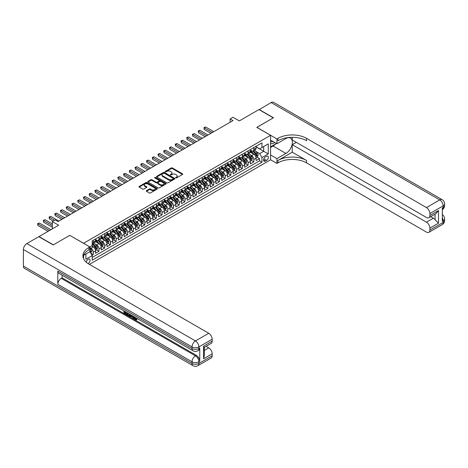 <?xml version="1.0" encoding="UTF-8"?>
<svg xmlns="http://www.w3.org/2000/svg" width="468" height="468" viewBox="0 0 468 468"><rect width="100%" height="100%" fill="white"/><g stroke="black" fill="none" stroke-linecap="round" stroke-linejoin="round"><path stroke-width="0.7" d="M175.722 177.916A0.556 0.322 0 0 0 176.506 177.916L182.491 174.465A0.796 0.462 0 0 0 182.725 174.137A0.796 0.462 0 0 0 182.491 173.815L172.359 167.959A0.796 0.462 0 0 0 171.229 167.959L165.251 171.417A0.556 0.322 0 0 0 166.035 171.873L166.813 171.423A2.551 1.468 0 0 1 170.416 171.423L171.259 171.908A2.551 1.468 0 0 1 172.002 172.949A2.551 1.468 0 0 1 171.259 173.991L170.487 174.435A0.556 0.322 0 0 0 171.27 174.892L172.048 174.447A2.551 1.468 0 0 1 175.652 174.447L176.494 174.933A2.551 1.468 0 0 1 177.237 175.974A2.551 1.468 0 0 1 176.494 177.015L175.722 177.46A0.556 0.322 0 0 0 175.722 177.916L175.722 177.46M88.031 263.548A2.597 1.498 120 0 0 88.183 263.472A2.597 1.498 120 0 0 89.879 261.185A2.597 1.498 120 0 0 89.482 259.102A2.597 1.498 120 0 0 88.183 259.231A2.597 1.498 120 0 0 86.346 262.291M146.513 190.651A0.796 0.462 0 0 0 146.285 190.973A0.796 0.462 0 0 0 146.513 191.301L149.356 192.939A0.796 0.462 0 0 0 150.485 192.939L157.125 189.107A0.796 0.462 0 0 0 157.359 188.779A0.796 0.462 0 0 0 157.125 188.458L146.993 182.602A0.796 0.462 0 0 0 145.87 182.602L139.224 186.439A0.796 0.462 0 0 0 138.99 186.767A0.796 0.462 0 0 0 139.224 187.089L142.658 189.072A0.796 0.462 0 0 0 143.787 189.072L146.63 187.428A0.796 0.462 0 0 0 146.864 187.106A0.796 0.462 0 0 0 146.63 186.779L144.928 185.796A2.129 1.228 0 0 1 144.302 184.93A2.129 1.228 0 0 1 145.618 183.789A2.129 1.228 0 0 1 147.935 184.059L154.61 187.908A2.129 1.228 0 0 1 155.23 188.779A2.129 1.228 0 0 1 153.919 189.914A2.129 1.228 0 0 1 151.597 189.651L150.485 189.008A0.796 0.462 0 0 0 149.356 189.008L146.513 190.651L146.513 191.301L149.356 189.669L149.356 189.008M69.826 235.392L83.591 243.272L270.568 135.322L256.803 127.378L273.294 117.854L258.956 109.576L239.312 120.919L233 117.275L230.133 118.93L233 120.586L58.073 221.58L55.201 219.925L52.334 221.58L52.334 228.87M69.826 235.322L53.34 244.846L39.002 236.568L58.646 225.225L52.334 221.58M166.865 182.83A0.796 0.462 0 0 0 167.994 182.83L174.634 178.998A0.796 0.462 0 0 0 174.868 178.671A0.796 0.462 0 0 0 174.634 178.349L164.502 172.499A0.796 0.462 0 0 0 163.379 172.499L156.733 176.331A0.796 0.462 0 0 0 156.499 176.658A0.796 0.462 0 0 0 156.733 176.98L166.865 182.83M155.013 178.039A0.556 0.322 0 0 1 155.581 178.115L155.581 177.454L165.883 183.403A0.796 0.462 0 0 1 166.117 183.725A0.796 0.462 0 0 1 165.883 184.053L159.237 187.884A0.796 0.462 0 0 1 158.114 187.884L147.982 182.034L147.982 181.385A0.796 0.462 0 0 0 147.748 181.713A0.796 0.462 0 0 0 147.982 182.034M147.982 181.385L150.825 179.741A0.796 0.462 0 0 1 151.948 179.741L156.06 182.116A0.796 0.462 0 0 0 157.184 182.116L159.067 181.028A0.796 0.462 0 0 0 159.301 180.701A0.796 0.462 0 0 0 159.067 180.379L154.791 177.91A0.556 0.322 0 0 1 155.581 177.454M92.038 255.317L93.231 254.627L90.85 253.258M89.844 247.607L90.932 248.239A3.247 1.872 60 0 1 93.231 252.211L95.525 250.889L95.525 253.305L98.964 251.316L96.355 249.813M95.232 244.097L96.671 244.928A3.247 1.872 60 0 1 98.964 248.9L101.258 247.578L101.258 249.994L104.697 248.005L102.088 246.501M100.965 240.786L102.404 241.617A3.247 1.872 60 0 1 104.697 245.589L106.996 244.267L106.996 246.683L110.436 244.694L107.827 243.19M106.698 237.475L108.143 238.306A3.247 1.872 60 0 1 110.436 242.278L112.729 240.956L112.729 243.372L116.169 241.383L113.56 239.879M112.437 234.164L113.876 234.994A3.247 1.872 60 0 1 116.169 238.967L118.462 237.645L118.462 240.061L121.908 238.072L119.293 236.568M118.17 230.853L119.609 231.683A3.247 1.872 60 0 1 121.908 235.656L124.201 234.333L124.201 236.749L127.641 234.76L125.032 233.257M123.909 227.542L125.348 228.372A3.247 1.872 60 0 1 127.641 232.344L129.934 231.022L129.934 233.438L133.374 231.449L130.765 229.946M129.642 224.231L131.081 225.061A3.247 1.872 60 0 1 133.374 229.033L135.673 227.711L135.673 230.127L139.113 228.138L136.504 226.635M135.375 220.919L136.82 221.75A3.247 1.872 60 0 1 139.113 225.722L141.406 224.4L141.406 226.816L144.846 224.827L142.237 223.324M141.114 217.608L142.553 218.439A3.247 1.872 60 0 1 144.846 222.411L147.139 221.083L147.139 223.505L150.585 221.516L147.976 220.013M146.847 214.291L148.286 215.128A3.247 1.872 60 0 1 150.585 219.1L152.878 217.772L152.878 220.194L156.318 218.205L153.709 216.696M152.586 210.98L154.025 211.817A3.247 1.872 60 0 1 156.318 215.789L158.611 214.461L158.611 216.883L162.051 214.894L159.442 213.385M158.319 207.669L159.758 208.506A3.247 1.872 60 0 1 162.051 212.478L164.35 211.15L164.35 213.572L167.79 211.583L165.181 210.073M164.057 204.358L165.496 205.189A3.247 1.872 60 0 1 167.79 209.167L170.083 207.839L170.083 210.261L173.523 208.272L170.914 206.762M169.79 201.047L171.229 201.878A3.247 1.872 60 0 1 173.523 205.856L175.816 204.528L175.816 206.95L179.262 204.961L176.652 203.451M175.523 197.736L176.968 198.567A3.247 1.872 60 0 1 179.262 202.545L181.555 201.217L181.555 203.633L184.995 201.649L182.385 200.14M181.262 194.425L182.701 195.255A3.247 1.872 60 0 1 184.995 199.233L187.288 197.905L187.288 200.322L190.733 198.338L188.118 196.829M186.995 191.114L188.434 191.944A3.247 1.872 60 0 1 190.733 195.922L193.027 194.594L193.027 197.01L196.466 195.027L193.857 193.518M192.734 187.803L194.173 188.633A3.247 1.872 60 0 1 196.466 192.611L198.76 191.283L198.76 193.699L202.199 191.716L199.59 190.207M198.467 184.491L199.906 185.322A3.247 1.872 60 0 1 202.199 189.3L204.498 187.972L204.498 190.388L207.938 188.405L205.329 186.896M204.2 181.18L205.645 182.011A3.247 1.872 60 0 1 207.938 185.983L210.231 184.661L210.231 187.077L213.671 185.094L211.062 183.585M209.939 177.869L211.378 178.7A3.247 1.872 60 0 1 213.671 182.672L215.964 181.35L215.964 183.766L219.41 181.783L216.795 180.274M215.672 174.558L217.111 175.389A3.247 1.872 60 0 1 219.41 179.361L221.703 178.039L221.703 180.455L225.143 178.472L222.534 176.962M221.411 171.247L222.85 172.078A3.247 1.872 60 0 1 225.143 176.05L227.436 174.728L227.436 177.144L230.876 175.161L228.267 173.651M227.144 167.936L228.583 168.767A3.247 1.872 60 0 1 230.876 172.739L233.175 171.417L233.175 173.833L236.615 171.85L234.006 170.34M232.877 164.625L234.322 165.456A3.247 1.872 60 0 1 236.615 169.428L238.908 168.106L238.908 170.522L242.348 168.533L239.739 167.029M238.616 161.314L240.055 162.144A3.247 1.872 60 0 1 242.348 166.117L244.641 164.794L244.641 167.211L248.087 165.222L245.478 163.718M244.349 158.003L245.788 158.833A3.247 1.872 60 0 1 248.087 162.805L250.38 161.483L250.38 163.899L253.82 161.91L253.82 159.494A3.247 1.872 -120 0 0 251.527 155.522L250.087 154.692M251.211 160.407L253.82 161.91M95.525 250.889A3.247 1.872 -120 0 0 93.231 246.917L91.506 245.922M101.258 247.578A3.247 1.872 -120 0 0 98.964 243.606L95.419 241.552M106.996 244.267A3.247 1.872 -120 0 0 104.697 240.289L101.152 238.241M112.729 240.956A3.247 1.872 -120 0 0 110.436 236.978L106.885 234.93M118.462 237.645A3.247 1.872 -120 0 0 116.169 233.667L112.624 231.619M124.201 234.333A3.247 1.872 -120 0 0 121.908 230.355L118.357 228.308M129.934 231.022A3.247 1.872 -120 0 0 127.641 227.044L124.096 224.997M135.673 227.711A3.247 1.872 -120 0 0 133.374 223.733L129.829 221.686M141.406 224.4A3.247 1.872 -120 0 0 139.113 220.422L135.562 218.375M147.139 221.083A3.247 1.872 -120 0 0 144.846 217.111L141.301 215.064M152.878 217.772A3.247 1.872 -120 0 0 150.585 213.8L147.034 211.752M158.611 214.461A3.247 1.872 -120 0 0 156.318 210.489L152.773 208.441M164.35 211.15A3.247 1.872 -120 0 0 162.051 207.178L158.506 205.13M170.083 207.839A3.247 1.872 -120 0 0 167.79 203.867L164.245 201.819M175.816 204.528A3.247 1.872 -120 0 0 173.523 200.556L169.978 198.508M181.555 201.217A3.247 1.872 -120 0 0 179.262 197.244L175.711 195.197M187.288 197.905A3.247 1.872 -120 0 0 184.995 193.933L181.449 191.886M193.027 194.594A3.247 1.872 -120 0 0 190.733 190.622L187.182 188.575M198.76 191.283A3.247 1.872 -120 0 0 196.466 187.311L192.921 185.264M204.498 187.972A3.247 1.872 -120 0 0 202.199 184L198.654 181.953M210.231 184.661A3.247 1.872 -120 0 0 207.938 180.689L204.387 178.641M215.964 181.35A3.247 1.872 -120 0 0 213.671 177.378L210.126 175.33M221.703 178.039A3.247 1.872 -120 0 0 219.41 174.067L215.859 172.019M227.436 174.728A3.247 1.872 -120 0 0 225.143 170.756L221.598 168.708M233.175 171.417A3.247 1.872 -120 0 0 230.876 167.445L227.331 165.397M238.908 168.106A3.247 1.872 -120 0 0 236.615 164.133L233.064 162.086M244.641 164.794A3.247 1.872 -120 0 0 242.348 160.822L238.803 158.775M250.38 161.483A3.247 1.872 -120 0 0 248.087 157.511L244.536 155.464M266.608 156.283L265.35 157.014A2.515 1.451 120 0 0 263.706 159.225A2.515 1.451 120 0 0 264.092 161.244A2.515 1.451 120 0 0 265.35 161.121L266.608 160.389A2.515 1.451 120 0 0 268.252 158.172A2.515 1.451 120 0 0 267.866 156.16A2.515 1.451 120 0 0 266.608 156.283M83.591 258.757L83.591 255.358M89.441 264.397L270.568 159.828L270.568 135.322M89.844 251.649L92.196 255.592L92.196 260.226L261.963 162.209L261.963 157.576L259.67 153.603L255.82 151.38M92.196 255.592L85.89 259.231L85.89 254.03M89.786 246.917L92.196 245.524L92.196 240.885L261.963 142.875L261.963 147.508L268.275 143.863L268.275 153.931L261.963 157.576M95.525 239.499L96.671 240.16A3.247 1.872 60 0 0 98.292 240.318L100.585 238.996A3.247 1.872 -120 0 0 101.258 237.51L101.258 235.656M101.258 236.188L102.404 236.849A3.247 1.872 60 0 0 104.025 237.007L106.324 235.685A3.247 1.872 -120 0 0 106.996 234.199L106.996 232.344M106.996 232.877L108.143 233.538A3.247 1.872 60 0 0 109.764 233.696L112.057 232.374A3.247 1.872 -120 0 0 112.729 230.888L112.729 229.033M112.729 229.566L113.876 230.227A3.247 1.872 60 0 0 115.497 230.385L117.79 229.063A3.247 1.872 -120 0 0 118.462 227.577L118.462 225.722M118.462 226.249L119.609 226.916A3.247 1.872 60 0 0 121.235 227.074L123.529 225.751A3.247 1.872 -120 0 0 124.201 224.266L124.201 222.411M124.201 222.938L125.348 223.605A3.247 1.872 60 0 0 126.968 223.762L129.262 222.44A3.247 1.872 -120 0 0 129.934 220.954L129.934 219.1M129.934 219.627L131.081 220.293A3.247 1.872 60 0 0 132.707 220.451L135 219.129A3.247 1.872 -120 0 0 135.673 217.643L135.673 215.789M135.673 216.315L136.82 216.982A3.247 1.872 60 0 0 138.44 217.14L140.733 215.818A3.247 1.872 -120 0 0 141.406 214.332L141.406 212.478M141.406 213.004L142.553 213.671A3.247 1.872 60 0 0 144.173 213.829L146.472 212.507A3.247 1.872 -120 0 0 147.139 211.021L147.139 209.167M147.139 209.693L148.286 210.36A3.247 1.872 60 0 0 149.912 210.518L152.205 209.196A3.247 1.872 -120 0 0 152.878 207.71L152.878 205.856M152.878 206.382L154.025 207.043A3.247 1.872 60 0 0 155.645 207.207L157.938 205.885A3.247 1.872 -120 0 0 158.611 204.399L158.611 202.545M158.611 203.071L159.758 203.732A3.247 1.872 60 0 0 161.384 203.896L163.677 202.568A3.247 1.872 -120 0 0 164.35 201.088L164.35 199.233M164.35 199.76L165.496 200.421A3.247 1.872 60 0 0 167.117 200.585L169.41 199.257A3.247 1.872 -120 0 0 170.083 197.777L170.083 195.922M170.083 196.449L171.229 197.11A3.247 1.872 60 0 0 172.85 197.274L175.149 195.946A3.247 1.872 -120 0 0 175.816 194.466L175.816 192.611M175.816 193.138L176.968 193.799A3.247 1.872 60 0 0 178.589 193.963L180.882 192.635A3.247 1.872 -120 0 0 181.555 191.149L181.555 189.294M181.555 189.827L182.701 190.488A3.247 1.872 60 0 0 184.322 190.651L186.615 189.324A3.247 1.872 -120 0 0 187.288 187.838L187.288 185.983M187.288 186.516L188.434 187.177A3.247 1.872 60 0 0 190.061 187.34L192.354 186.012A3.247 1.872 -120 0 0 193.027 184.527L193.027 182.672M193.027 183.204L194.173 183.865A3.247 1.872 60 0 0 195.794 184.029L198.087 182.701A3.247 1.872 -120 0 0 198.76 181.215L198.76 179.361M198.76 179.893L199.906 180.554A3.247 1.872 60 0 0 201.527 180.718L203.826 179.39A3.247 1.872 -120 0 0 204.498 177.904L204.498 176.05M204.498 176.582L205.645 177.243A3.247 1.872 60 0 0 207.266 177.407L209.559 176.079A3.247 1.872 -120 0 0 210.231 174.593L210.231 172.739M210.231 173.271L211.378 173.932A3.247 1.872 60 0 0 212.999 174.096L215.292 172.768A3.247 1.872 -120 0 0 215.964 171.282L215.964 169.428M215.964 169.96L217.111 170.621A3.247 1.872 60 0 0 218.737 170.785L221.031 169.457A3.247 1.872 -120 0 0 221.703 167.971L221.703 166.117M221.703 166.649L222.85 167.31A3.247 1.872 60 0 0 224.47 167.474L226.764 166.146A3.247 1.872 -120 0 0 227.436 164.66L227.436 162.805M227.436 163.338L228.583 163.999A3.247 1.872 60 0 0 230.209 164.157L232.502 162.835A3.247 1.872 -120 0 0 233.175 161.349L233.175 159.494M233.175 160.027L234.322 160.688A3.247 1.872 60 0 0 235.942 160.846L238.235 159.524A3.247 1.872 -120 0 0 238.908 158.038L238.908 156.183M238.908 156.716L240.055 157.377A3.247 1.872 60 0 0 241.675 157.535L243.974 156.213A3.247 1.872 -120 0 0 244.641 154.727L244.641 152.872M244.641 153.405L245.788 154.066A3.247 1.872 60 0 0 247.414 154.224L249.707 152.901A3.247 1.872 -120 0 0 250.38 151.416L250.38 149.561M92.196 257.447L259.553 160.822L259.553 158.599L256.113 160.588L256.113 158.172A3.247 1.872 -120 0 0 253.82 154.2L250.275 152.147M250.38 150.093L251.527 150.754A3.247 1.872 -120 0 0 253.147 150.912A3.247 1.872 -120 0 0 253.82 149.427L253.82 147.572M253.147 150.912L255.44 149.59A3.247 1.872 -120 0 0 256.113 148.104L256.113 146.25M93.231 240.289L93.231 242.143A3.247 1.872 60 0 1 92.559 243.629A3.247 1.872 60 0 1 92.196 243.764M92.559 243.629L94.852 242.307A3.247 1.872 -120 0 0 95.525 240.821L95.525 238.967M98.964 236.978L98.964 238.832A3.247 1.872 60 0 1 98.292 240.318M104.697 233.667L104.697 235.521A3.247 1.872 60 0 1 104.025 237.007M110.436 230.355L110.436 232.21A3.247 1.872 60 0 1 109.764 233.696M116.169 227.044L116.169 228.899A3.247 1.872 60 0 1 115.497 230.385M121.908 223.733L121.908 225.588A3.247 1.872 60 0 1 121.235 227.074M127.641 220.422L127.641 222.277A3.247 1.872 60 0 1 126.968 223.762M133.374 217.111L133.374 218.965A3.247 1.872 60 0 1 132.707 220.451M139.113 213.8L139.113 215.654A3.247 1.872 60 0 1 138.44 217.14M144.846 210.489L144.846 212.343A3.247 1.872 60 0 1 144.173 213.829M150.585 207.178L150.585 209.032A3.247 1.872 60 0 1 149.912 210.518M156.318 203.867L156.318 205.721A3.247 1.872 60 0 1 155.645 207.207M162.051 200.556L162.051 202.41A3.247 1.872 60 0 1 161.384 203.896M167.79 197.244L167.79 199.099A3.247 1.872 60 0 1 167.117 200.585M173.523 193.933L173.523 195.788A3.247 1.872 60 0 1 172.85 197.274M179.262 190.622L179.262 192.477A3.247 1.872 60 0 1 178.589 193.963M184.995 187.311L184.995 189.166A3.247 1.872 60 0 1 184.322 190.651M190.733 184L190.733 185.854A3.247 1.872 60 0 1 190.061 187.34M196.466 180.689L196.466 182.543A3.247 1.872 60 0 1 195.794 184.029M202.199 177.378L202.199 179.232A3.247 1.872 60 0 1 201.527 180.718M207.938 174.067L207.938 175.921A3.247 1.872 60 0 1 207.266 177.407M213.671 170.756L213.671 172.61A3.247 1.872 60 0 1 212.999 174.096M219.41 167.445L219.41 169.299A3.247 1.872 60 0 1 218.737 170.785M225.143 164.133L225.143 165.988A3.247 1.872 60 0 1 224.47 167.474M230.876 160.822L230.876 162.677A3.247 1.872 60 0 1 230.209 164.157M236.615 157.511L236.615 159.366A3.247 1.872 60 0 1 235.942 160.846M242.348 154.2L242.348 156.055A3.247 1.872 60 0 1 241.675 157.535M248.087 150.883L248.087 152.738A3.247 1.872 60 0 1 247.414 154.224M248.087 162.805L248.087 165.222M242.348 166.117L242.348 168.533M236.615 169.428L236.615 171.85M230.876 172.739L230.876 175.161M225.143 176.05L225.143 178.472M219.41 179.361L219.41 181.783M213.671 182.672L213.671 185.094M207.938 185.983L207.938 188.405M202.199 189.3L202.199 191.716M196.466 192.611L196.466 195.027M190.733 195.922L190.733 198.338M184.995 199.233L184.995 201.649M179.262 202.545L179.262 204.961M173.523 205.856L173.523 208.272M167.79 209.167L167.79 211.583M162.051 212.478L162.051 214.894M156.318 215.789L156.318 218.205M150.585 219.1L150.585 221.516M144.846 222.411L144.846 224.827M139.113 225.722L139.113 228.138M133.374 229.033L133.374 231.449M127.641 232.344L127.641 234.76M121.908 235.656L121.908 238.072M116.169 238.967L116.169 241.383M110.436 242.278L110.436 244.694M104.697 245.589L104.697 248.005M98.964 248.9L98.964 251.316M93.231 252.211L93.231 254.627M259.67 153.603L263.683 151.281L263.683 146.513L268.275 143.863M256.113 146.911L268.275 153.931M256.113 146.782L259.67 148.836L261.963 147.508M230.133 118.93L230.133 122.242M256.944 157.096L259.553 158.599M259.553 160.822L261.963 162.209M175.945 177.992L176.494 177.676A2.551 1.468 0 0 0 177.237 176.635L177.237 175.974M172.002 172.949L172.002 173.61A2.551 1.468 0 0 1 171.259 174.652L170.709 174.974M182.491 173.815L182.491 174.465L172.359 168.626A0.796 0.462 0 0 0 171.229 168.626L165.473 171.949M174.634 178.349L174.634 178.998L164.502 173.16A0.796 0.462 0 0 0 163.379 173.16L156.745 176.986M173.23 178.899A0.556 0.322 0 0 0 173.23 178.443L164.332 173.306A0.556 0.322 0 0 0 163.548 173.306L162.729 173.78A2.551 1.468 0 0 0 161.981 174.821A2.551 1.468 0 0 0 162.729 175.863L168.808 179.373A2.551 1.468 0 0 0 172.411 179.373L173.23 178.899L173.23 179.56A0.556 0.322 0 0 0 173.394 179.332L173.394 178.671M161.981 174.821L161.981 175.482A2.551 1.468 0 0 0 162.729 176.524L162.729 175.863M173.23 179.56L172.411 180.034A2.551 1.468 0 0 1 168.808 180.034L162.729 176.524M147.987 182.04L150.825 180.408L150.825 179.741M159.301 180.701L159.301 181.368A0.796 0.462 0 0 1 159.067 181.689L157.184 182.777A0.796 0.462 0 0 1 156.06 182.777L151.948 180.408A0.796 0.462 0 0 0 150.825 180.408M155.581 178.115L165.871 184.059M160.325 184.579A2.129 1.228 0 0 0 162.642 184.848A2.129 1.228 0 0 0 163.958 183.708A2.129 1.228 0 0 0 163.332 182.842L160.986 181.485A0.796 0.462 0 0 0 159.857 181.485L157.973 182.573A0.796 0.462 0 0 0 157.739 182.894A0.796 0.462 0 0 0 157.973 183.222L160.325 184.579L160.325 185.24A2.129 1.228 0 0 0 162.642 185.509A2.129 1.228 0 0 0 163.958 184.374L163.958 183.708M157.739 182.894L157.739 183.561A0.796 0.462 0 0 0 157.973 183.883L157.973 183.222M160.325 185.24L157.973 183.883M155.23 188.779L155.23 189.441A2.129 1.228 0 0 1 153.919 190.575A2.129 1.228 0 0 1 151.597 190.312L150.485 189.669A0.796 0.462 0 0 0 149.356 189.669M144.302 184.93L144.302 185.591A2.129 1.228 0 0 0 144.928 186.463L144.928 185.796M146.63 186.779L146.63 187.428L144.928 186.463M157.125 188.458L157.125 189.107L146.993 183.269A0.796 0.462 0 0 0 145.87 183.269L139.236 187.095L139.224 186.439M256.066 157.605L257.546 156.745L258.12 155.089A2.147 1.24 -120 0 0 257.283 153.071L254.662 150.041M254.142 154.405L251.029 150.807A6.207 3.58 -120 0 0 250.38 150.129M252.433 153.399L250.696 151.386A5.148 2.972 -120 0 0 250.38 151.041M213.788 131.678L205.668 126.998L204.235 127.822L204.235 129.478L210.922 133.339M252.855 151.029L255.505 154.101A2.147 1.24 60 0 1 256.271 155.581L256.961 155.183A2.147 1.24 -120 0 0 256.195 153.703L253.574 150.667M253.012 150.983L255.861 154.276A1.094 0.632 60 0 1 256.136 154.709L256.961 155.183M204.235 129.478L203.919 127.641L212.355 132.508M203.919 127.641L205.668 126.998M270.568 143.132A5.271 3.042 120 0 0 271.773 143.723A5.271 3.042 120 0 0 274.687 142.436M270.568 140.938A3.609 2.083 120 0 0 271.153 141.652A3.609 2.083 120 0 0 271.68 141.816A3.609 2.083 120 0 0 272.984 141.453M276.477 143.471L270.568 146.882M259.126 109.676L271.112 102.556L439.733 199.912A4.867 2.808 120 0 1 442.166 199.666A4.867 4.867 0 0 1 444.6 203.884A4.867 2.808 180 0 1 443.173 205.873L429.899 213.537A4.867 2.808 -120 0 0 426.453 207.576L439.733 199.912A4.867 2.808 60 0 1 443.173 205.873L443.173 207.529L442.313 208.02L442.313 221.27L443.173 220.773L443.173 222.429A4.867 2.808 60 0 1 442.166 224.658L428.887 232.321A4.867 2.808 -120 0 0 429.899 230.092L443.173 222.429A4.867 2.808 0 0 0 444.6 220.44A4.867 4.867 0 0 1 442.166 224.658M259.126 109.477L273.464 117.755L256.862 127.407M270.568 154.961L276.933 158.634L285.907 153.451A9.126 5.271 120 0 0 291.868 145.413A9.126 5.271 120 0 0 290.47 138.101A9.126 5.271 120 0 0 285.907 138.551L276.933 143.734L276.933 138.932L277.91 138.37A20.276 11.706 180 0 1 306.587 138.37L426.453 207.576M276.933 158.634L276.933 163.437L277.91 162.876A20.276 11.706 180 0 1 306.587 162.876L426.453 232.081A4.867 2.808 -120 0 0 428.887 232.321M292.248 152.211L277.91 160.489A20.276 11.706 180 0 1 306.587 160.489L292.248 152.211L292.248 144.694L296.32 142.342M292.248 137.323L292.248 139.99L426.453 217.474A4.867 2.808 -120 0 0 428.887 217.719A4.867 2.808 -120 0 0 429.899 215.491L438.498 210.524L438.498 223.172L435.059 219.732L435.059 214.157M438.498 223.172L429.899 228.138L429.899 230.092M429.899 228.138A4.867 2.808 -120 0 0 426.453 222.177L433.339 218.205A4.867 2.808 60 0 1 435.059 219.732M292.248 144.694L426.453 222.177M271.112 102.556A4.867 2.808 -60 0 1 273.546 102.316L442.166 199.666M270.568 140.061L276.933 143.734M256.862 127.343L276.933 138.932M270.568 159.763L276.933 163.437M429.899 213.537L429.899 215.491M430.689 216.678L433.339 218.205M277.91 138.37L277.91 140.751A20.276 11.706 180 0 1 306.587 140.751L306.587 138.37M428.887 217.719L435.924 213.654L438.498 210.524M275.594 143.98A9.126 5.271 -60 0 1 273.06 146.034L270.568 147.478M134.532 316.988L136.001 319.357M134.123 316.772L135.141 319.48L135.808 319.562L136.562 318.778L137.048 319.188L136.188 320.094L135.188 319.966L133.632 316.491M131.315 316.456L130.636 317.286L130.122 316.988L130.987 314.964M133.169 316.222L133.86 318.614L133.398 318.883L132.883 318.585L132.491 317.134L131.028 316.292L130.636 317.286M124.915 312.15L124.915 312.998L126.945 314.168L126.945 314.625L126.489 314.894L123.973 313.437L123.973 310.916M126.723 312.501L126.266 312.928L124.459 311.887L124.459 313.262L124.915 312.998M57.81 271.071L192.02 348.555A4.867 2.808 120 0 0 193.027 350.784L58.822 273.3A4.867 2.808 -60 0 1 57.81 271.071L57.81 284.316A4.867 2.808 -60 0 1 61.255 278.355L62.115 277.857L196.32 355.341A4.867 2.808 60 0 1 199.766 361.302L199.766 348.057A4.867 2.808 60 0 1 198.754 350.286L197.894 350.784A4.867 2.808 -120 0 0 198.906 348.555L199.766 348.057M62.115 277.857L62.115 275.202M129.934 314.356L129.975 314.894L130.42 314.636L129.958 315.947L128.384 315.988L127.15 315.274L127.15 312.747M53.165 244.945L69.773 235.357L89.844 246.946L88.867 247.508A20.276 11.706 -0 0 0 82.93 255.785A20.276 11.706 -0 0 0 88.867 264.069L208.74 333.274A4.867 2.808 60 0 1 212.179 339.236L198.906 346.899L198.906 348.555A4.867 2.808 -0 0 1 192.02 348.555L192.02 346.899L23.4 249.549A4.867 2.808 -60 0 1 26.84 243.588L38.826 236.668L53.165 244.945M89.844 246.946L89.844 251.749L83.503 255.411M203.58 346.156L204.288 347.233L204.288 355.738L203.58 358.804L203.58 346.156L212.179 341.19L212.179 339.236M212.179 341.19A4.867 2.808 60 0 1 211.173 343.413L204.288 347.391M23.4 266.105L192.02 363.455A4.867 2.808 120 0 0 193.027 365.683L24.406 268.334A4.867 2.808 -60 0 1 23.4 266.105L23.4 249.549M206.095 346.349L208.74 347.876A4.867 2.808 60 0 1 212.179 353.837L203.58 358.804M199.766 361.302L198.906 361.799L198.906 363.455L212.179 355.791L212.179 353.837M212.179 355.791A4.867 2.808 60 0 1 211.173 358.02L197.894 365.683A4.867 2.808 -120 0 0 198.906 363.455A4.867 2.808 -0 0 1 192.02 363.455L192.02 361.799L57.81 284.316M88.867 247.508L88.867 249.894A20.276 11.706 -0 0 0 83.035 256.979M124.459 313.262L126.489 314.432L126.945 314.168M126.489 314.432L126.489 314.894M124.459 311.191L126.471 312.355M126.266 312.472L126.266 312.928M129.975 314.894L129.496 316.21M127.635 313.028L127.635 315.093L128.343 315.502L129.156 315.695L129.455 314.075M128.092 313.291L128.092 314.829L129.613 315.426M127.635 315.093L128.092 314.829M128.343 315.502L128.805 315.239M132.532 315.853L133.398 318.883M131.444 315.227L131.175 315.918L132.345 316.596L132.075 315.59M131.73 315.391L132.175 315.964M131.175 315.918L131.631 315.648M135.141 319.48L135.597 319.217M134.076 317.251L134.515 317M136.106 319.041L136.592 319.451L137.048 319.188M136.592 319.451L136.188 320.094M250.333 160.916L251.813 160.056L252.387 158.4A2.147 1.24 -120 0 0 251.55 156.382L248.929 153.352M248.403 157.716L245.296 154.118A6.207 3.58 -120 0 0 244.641 153.44M246.7 156.71L244.963 154.697A5.148 2.972 -120 0 0 244.641 154.352M208.049 134.995L199.935 130.309L198.502 131.134L198.502 132.789L205.183 136.65M247.122 154.341L249.772 157.412A2.147 1.24 60 0 1 250.538 158.892L251.228 158.494A2.147 1.24 -120 0 0 250.462 157.014L247.841 153.978M247.274 154.294L250.123 157.587A1.094 0.632 60 0 1 250.398 158.02L251.228 158.494M198.502 132.789L198.186 130.952L206.616 135.819M198.186 130.952L199.935 130.309M244.594 164.227L246.074 163.367L246.648 161.712A2.147 1.24 -120 0 0 245.811 159.693L243.19 156.663M242.67 161.027L239.557 157.429A6.207 3.58 -120 0 0 238.908 156.751M240.961 160.021L239.224 158.008A5.148 2.972 -120 0 0 238.908 157.663M202.316 138.306L194.202 133.62L192.769 134.445L192.769 136.1L199.45 139.961M241.383 157.652L244.033 160.723A2.147 1.24 60 0 1 244.799 162.203L245.489 161.805A2.147 1.24 -120 0 0 244.723 160.325L242.102 157.289M241.541 157.605L244.39 160.898A1.094 0.632 60 0 1 244.665 161.331L245.489 161.805M192.769 136.1L192.453 134.263L200.883 139.131M192.453 134.263L194.202 133.62M238.861 167.538L240.341 166.684L240.915 165.023A2.147 1.24 -120 0 0 240.078 163.004L237.457 159.974M236.931 164.344L233.824 160.74A6.207 3.58 -120 0 0 233.175 160.062M235.228 163.332L233.491 161.32A5.148 2.972 -120 0 0 233.175 160.974M196.578 141.617L188.464 136.931L187.03 137.756L187.03 139.411L193.711 143.272M235.65 160.963L238.3 164.034A2.147 1.24 60 0 1 239.066 165.514L239.756 165.116A2.147 1.24 -120 0 0 238.99 163.636L236.369 160.6M235.808 160.916L238.651 164.209A1.094 0.632 60 0 1 238.932 164.642L239.756 165.116M187.03 139.411L186.714 137.574L195.144 142.442M186.714 137.574L188.464 136.931M233.122 170.849L234.608 169.995L235.182 168.334A2.147 1.24 -120 0 0 234.345 166.321L231.724 163.285M231.198 167.655L228.091 164.052A6.207 3.58 -120 0 0 227.436 163.373M229.495 166.643L227.752 164.631A5.148 2.972 -120 0 0 227.436 164.286M190.845 144.928L182.731 140.242L181.297 141.067L181.297 142.722L187.978 146.583M229.917 164.274L232.567 167.345A2.147 1.24 60 0 1 233.333 168.825L234.018 168.427A2.147 1.24 -120 0 0 233.251 166.947L230.63 163.911M230.069 164.227L232.918 167.526A1.094 0.632 60 0 1 233.193 167.953L234.018 168.427M181.297 142.722L180.981 140.886L189.411 145.753M180.981 140.886L182.731 140.242M227.389 174.16L228.87 173.306L229.443 171.651A2.147 1.24 -120 0 0 228.606 169.632L225.986 166.596M225.459 170.966L222.353 167.369A6.207 3.58 -120 0 0 221.703 166.684M223.757 169.954L222.019 167.942A5.148 2.972 -120 0 0 221.703 167.597M185.112 148.239L176.992 143.553L175.559 144.378L175.559 146.034L182.239 149.895M224.178 167.585L226.828 170.656A2.147 1.24 60 0 1 227.594 172.136L228.285 171.738A2.147 1.24 -120 0 0 227.518 170.258L224.897 167.222M224.336 167.538L227.185 170.838A1.094 0.632 60 0 1 227.46 171.265L228.285 171.738M175.559 146.034L175.243 144.197L183.678 149.064M175.243 144.197L176.992 143.553M221.651 177.471L223.137 176.617L223.71 174.962A2.147 1.24 -120 0 0 222.873 172.944L220.252 169.907M219.726 174.277L216.62 170.68A6.207 3.58 -120 0 0 215.964 169.995M218.024 173.265L216.286 171.253A5.148 2.972 -120 0 0 215.964 170.908M179.373 151.55L171.259 146.864L169.826 147.689L169.826 149.345L176.506 153.206M218.445 170.896L221.095 173.967A2.147 1.24 60 0 1 221.861 175.447L222.546 175.05A2.147 1.24 -120 0 0 221.779 173.569L219.164 170.533M218.597 170.849L221.446 174.149A1.094 0.632 60 0 1 221.721 174.576L222.546 175.05M169.826 149.345L169.51 147.508L177.939 152.375M169.51 147.508L171.259 146.864M215.918 180.783L217.398 179.928L217.971 178.273A2.147 1.24 -120 0 0 217.134 176.255L214.514 173.219M213.993 177.588L210.881 173.991A6.207 3.58 -120 0 0 210.231 173.306M212.285 176.576L210.547 174.564A5.148 2.972 -120 0 0 210.231 174.219M173.64 154.861L165.526 150.175L164.093 151L164.093 152.656L170.773 156.517M212.706 174.213L215.356 177.278A2.147 1.24 60 0 1 216.122 178.758L216.813 178.361A2.147 1.24 -120 0 0 216.046 176.881L213.426 173.85M212.864 174.16L215.713 177.46A1.094 0.632 60 0 1 215.988 177.887L216.813 178.361M164.093 152.656L163.777 150.819L172.206 155.686M163.777 150.819L165.526 150.175M210.185 184.094L211.665 183.24L212.238 181.584A2.147 1.24 -120 0 0 211.401 179.566L208.781 176.53M208.254 180.9L205.148 177.302A6.207 3.58 -120 0 0 204.498 176.617M206.552 179.887L204.814 177.875A5.148 2.972 -120 0 0 204.498 177.53M167.901 158.172L159.787 153.486L158.354 154.311L158.354 155.967L165.034 159.828M206.973 177.524L209.623 180.589A2.147 1.24 60 0 1 210.389 182.07L211.08 181.672A2.147 1.24 -120 0 0 210.313 180.192L207.693 177.161M207.131 177.471L209.974 180.771A1.094 0.632 60 0 1 210.255 181.198L211.08 181.672M158.354 155.967L158.038 154.13L166.468 158.997M158.038 154.13L159.787 153.486M204.446 187.405L205.932 186.551L206.505 184.895A2.147 1.24 -120 0 0 205.668 182.877L203.048 179.841M202.521 184.211L199.415 180.613A6.207 3.58 -120 0 0 198.76 179.928M200.813 183.199L199.076 181.186A5.148 2.972 -120 0 0 198.76 180.841M162.168 161.483L154.054 156.798L152.621 157.622L152.621 159.278L159.301 163.139M201.24 180.835L203.89 183.901A2.147 1.24 60 0 1 204.656 185.381L205.341 184.983A2.147 1.24 -120 0 0 204.574 183.503L201.954 180.472M201.392 180.783L204.241 184.082A1.094 0.632 60 0 1 204.516 184.509L205.341 184.983M152.621 159.278L152.305 157.441L160.735 162.308M152.305 157.441L154.054 156.798M198.713 190.716L200.193 189.862L200.766 188.206A2.147 1.24 -120 0 0 199.93 186.188L197.309 183.152M196.782 187.522L193.676 183.924A6.207 3.58 -120 0 0 193.027 183.24M195.08 186.51L193.343 184.497A5.148 2.972 -120 0 0 193.027 184.152M156.435 164.794L148.315 160.109L146.882 160.934L146.882 162.589L153.562 166.45M195.501 184.146L198.151 187.212A2.147 1.24 60 0 1 198.918 188.692L199.608 188.294A2.147 1.24 -120 0 0 198.841 186.814L196.221 183.784M195.659 184.094L198.508 187.393A1.094 0.632 60 0 1 198.783 187.82L199.608 188.294M146.882 162.589L146.566 160.752L155.002 165.619M146.566 160.752L148.315 160.109M192.974 194.027L194.46 193.173L195.033 191.517A2.147 1.24 -120 0 0 194.197 189.499L191.576 186.463M191.049 190.833L187.943 187.235A6.207 3.58 -120 0 0 187.288 186.551M189.347 189.821L187.609 187.808A5.148 2.972 -120 0 0 187.288 187.463M150.696 168.106L142.582 163.42L141.149 164.245L141.149 165.9L147.829 169.761M189.768 187.457L192.418 190.523A2.147 1.24 60 0 1 193.185 192.003L193.869 191.605A2.147 1.24 -120 0 0 193.103 190.125L190.482 187.095M189.92 187.405L192.769 190.704A1.094 0.632 60 0 1 193.044 191.131L193.869 191.605M141.149 165.9L140.833 164.063L149.263 168.93M140.833 164.063L142.582 163.42M187.241 197.338L188.721 196.484L189.294 194.828A2.147 1.24 -120 0 0 188.458 192.81L185.837 189.774M185.316 194.144L182.204 190.546A6.207 3.58 -120 0 0 181.555 189.862M183.608 193.132L181.871 191.119A5.148 2.972 -120 0 0 181.555 190.774M144.963 171.417L136.849 166.731L135.41 167.562L135.41 169.217L142.096 173.072M184.029 190.768L186.679 193.834A2.147 1.24 60 0 1 187.446 195.314L188.136 194.916A2.147 1.24 -120 0 0 187.37 193.436L184.749 190.406M184.187 190.716L187.036 194.015A1.094 0.632 60 0 1 187.311 194.442L188.136 194.916M135.41 169.217L135.1 167.374L143.53 172.242M135.1 167.374L136.849 166.731M181.508 200.649L182.988 199.795L183.561 198.139A2.147 1.24 -120 0 0 182.725 196.121L180.104 193.085M179.577 197.455L176.471 193.857A6.207 3.58 -120 0 0 175.816 193.173M177.875 196.443L176.138 194.431A5.148 2.972 -120 0 0 175.816 194.085M139.224 174.728L131.11 170.042L129.677 170.873L129.677 172.528L136.358 176.383M178.296 194.08L180.946 197.145A2.147 1.24 60 0 1 181.713 198.625L182.403 198.227A2.147 1.24 -120 0 0 181.637 196.747L179.016 193.717M178.454 194.027L181.297 197.326A1.094 0.632 60 0 1 181.578 197.753L182.403 198.227M129.677 172.528L129.361 170.685L137.791 175.553M129.361 170.685L131.11 170.042M175.769 203.96L177.255 203.106L177.828 201.451A2.147 1.24 -120 0 0 176.986 199.432L174.371 196.396M173.844 200.766L170.738 197.168A6.207 3.58 -120 0 0 170.083 196.484M172.136 199.754L170.399 197.742A5.148 2.972 -120 0 0 170.083 197.397M133.491 178.039L125.377 173.353L123.944 174.184L123.944 175.839L130.625 179.694M172.557 197.391L175.213 200.456A2.147 1.24 60 0 1 175.98 201.936L176.664 201.544A2.147 1.24 -120 0 0 175.898 200.058L173.277 197.028M172.715 197.338L175.564 200.637A1.094 0.632 60 0 1 175.839 201.064L176.664 201.544M123.944 175.839L123.628 173.997L132.058 178.864M123.628 173.997L125.377 173.353M170.036 207.271L171.516 206.417L172.089 204.762A2.147 1.24 -120 0 0 171.253 202.743L168.632 199.707M168.106 204.077L164.999 200.479A6.207 3.58 -120 0 0 164.35 199.795M166.403 203.065L164.666 201.053A5.148 2.972 -120 0 0 164.35 200.708M127.758 181.35L119.638 176.664L118.205 177.495L118.205 179.15L124.886 183.006M166.824 200.702L169.474 203.767A2.147 1.24 60 0 1 170.241 205.247L170.931 204.855A2.147 1.24 -120 0 0 170.165 203.369L167.544 200.339M166.982 200.649L169.831 203.949A1.094 0.632 60 0 1 170.106 204.376L170.931 204.855M118.205 179.15L117.889 177.308L126.319 182.181M117.889 177.308L119.638 176.664M164.297 210.582L165.783 209.728L166.356 208.073A2.147 1.24 -120 0 0 165.52 206.055L162.899 203.018M162.373 207.388L159.266 203.791A6.207 3.58 -120 0 0 158.611 203.106M160.67 206.376L158.927 204.364A5.148 2.972 -120 0 0 158.611 204.019M122.019 184.661L113.905 179.975L112.472 180.806L112.472 182.461L119.153 186.317M161.091 204.013L163.741 207.078A2.147 1.24 60 0 1 164.508 208.564L165.192 208.166A2.147 1.24 -120 0 0 164.426 206.68L161.805 203.65M161.244 203.96L164.093 207.26A1.094 0.632 60 0 1 164.367 207.687L165.192 208.166M112.472 182.461L112.156 180.625L120.586 185.492M112.156 180.625L113.905 179.975M158.564 213.894L160.044 213.039L160.618 211.384A2.147 1.24 -120 0 0 159.781 209.366L157.16 206.329M156.64 210.699L153.527 207.102A6.207 3.58 -120 0 0 152.878 206.417M154.931 209.687L153.194 207.675A5.148 2.972 -120 0 0 152.878 207.33M116.286 187.972L108.166 183.286L106.733 184.117L106.733 185.773L113.42 189.628M155.353 207.324L158.003 210.389A2.147 1.24 60 0 1 158.769 211.875L159.459 211.477A2.147 1.24 -120 0 0 158.693 209.997L156.072 206.961M155.511 207.271L158.359 210.571A1.094 0.632 60 0 1 158.634 210.998L159.459 211.477M106.733 185.773L106.417 183.936L114.853 188.803M106.417 183.936L108.166 183.286M152.831 217.205L154.311 216.351L154.885 214.695A2.147 1.24 -120 0 0 154.048 212.677L151.427 209.641M150.901 214.011L147.794 210.413A6.207 3.58 -120 0 0 147.139 209.728M149.198 212.999L147.461 210.986A5.148 2.972 -120 0 0 147.139 210.641M110.547 191.283L102.433 186.597L101 187.428L101 189.084L107.681 192.939M149.62 210.635L152.27 213.701A2.147 1.24 60 0 1 153.036 215.186L153.726 214.789A2.147 1.24 -120 0 0 152.96 213.309L150.339 210.272M149.772 210.582L152.621 213.882A1.094 0.632 60 0 1 152.896 214.309L153.726 214.789M101 189.084L100.684 187.247L109.114 192.114M100.684 187.247L102.433 186.597M147.092 220.516L148.572 219.662L149.146 218.006A2.147 1.24 -120 0 0 148.309 215.988L145.688 212.952M145.168 217.322L142.056 213.724A6.207 3.58 -120 0 0 141.406 213.039M143.46 216.31L141.722 214.297A5.148 2.972 -120 0 0 141.406 213.952M104.814 194.594L96.701 189.909L95.267 190.739L95.267 192.395L101.948 196.25M143.881 213.946L146.531 217.017A2.147 1.24 60 0 1 147.297 218.497L147.987 218.1A2.147 1.24 -120 0 0 147.221 216.62L144.6 213.583M144.039 213.894L146.888 217.193A1.094 0.632 60 0 1 147.163 217.62L147.987 218.1M95.267 192.395L94.951 190.558L103.381 195.425M94.951 190.558L96.701 189.909M141.359 223.827L142.839 222.973L143.413 221.317A2.147 1.24 -120 0 0 142.576 219.299L139.955 216.263M139.429 220.633L136.323 217.035A6.207 3.58 -120 0 0 135.673 216.351M137.727 219.627L135.989 217.608A5.148 2.972 -120 0 0 135.673 217.263M99.076 197.905L90.962 193.22L89.528 194.05L89.528 195.706L96.209 199.561M138.148 217.257L140.798 220.329A2.147 1.24 60 0 1 141.564 221.809L142.254 221.411A2.147 1.24 -120 0 0 141.488 219.931L138.867 216.895M138.306 217.205L141.149 220.504A1.094 0.632 60 0 1 141.43 220.931L142.254 221.411M89.528 195.706L89.212 193.869L97.642 198.736M89.212 193.869L90.962 193.22M135.621 227.138L137.106 226.284L137.68 224.628A2.147 1.24 -120 0 0 136.843 222.61L134.222 219.574M133.696 223.944L130.59 220.346A6.207 3.58 -120 0 0 129.934 219.662M131.994 222.938L130.25 220.925A5.148 2.972 -120 0 0 129.934 220.574M93.343 201.217L85.229 196.531L83.795 197.361L83.795 199.017L90.476 202.872M132.415 220.568L135.065 223.64A2.147 1.24 60 0 1 135.831 225.12L136.516 224.722A2.147 1.24 -120 0 0 135.749 223.242L133.128 220.206M132.567 220.516L135.416 223.815A1.094 0.632 60 0 1 135.691 224.242L136.516 224.722M83.795 199.017L83.479 197.18L91.909 202.047M83.479 197.18L85.229 196.531M129.888 230.449L131.368 229.595L131.941 227.939A2.147 1.24 -120 0 0 131.104 225.921L128.484 222.891M127.957 227.255L124.851 223.657A6.207 3.58 -120 0 0 124.201 222.979M126.255 226.249L124.517 224.236A5.148 2.972 -120 0 0 124.201 223.885M87.61 204.528L79.49 199.842L78.057 200.673L78.057 202.328L84.737 206.183M126.676 223.879L129.326 226.951A2.147 1.24 60 0 1 130.092 228.431L130.783 228.033A2.147 1.24 -120 0 0 130.016 226.553L127.395 223.517M126.834 223.827L129.683 227.126A1.094 0.632 60 0 1 129.958 227.553L130.783 228.033M78.057 202.328L77.741 200.491L86.176 205.358M77.741 200.491L79.49 199.842M124.149 233.76L125.635 232.906L126.208 231.25A2.147 1.24 -120 0 0 125.371 229.232L122.751 226.202M122.224 230.566L119.118 226.968A6.207 3.58 -120 0 0 118.462 226.29M120.522 229.56L118.784 227.547A5.148 2.972 -120 0 0 118.462 227.196M81.871 207.839L73.757 203.153L72.324 203.984L72.324 205.639L79.004 209.494M120.943 227.191L123.593 230.262A2.147 1.24 60 0 1 124.359 231.742L125.044 231.344A2.147 1.24 -120 0 0 124.277 229.864L121.662 226.828M121.095 227.144L123.944 230.437A1.094 0.632 60 0 1 124.219 230.864L125.044 231.344M72.324 205.639L72.008 203.802L80.438 208.669M72.008 203.802L73.757 203.153M118.416 237.077L119.896 236.217L120.469 234.562A2.147 1.24 -120 0 0 119.632 232.543L117.012 229.513M116.491 233.877L113.379 230.279A6.207 3.58 -120 0 0 112.729 229.601M114.783 232.871L113.045 230.859A5.148 2.972 -120 0 0 112.729 230.508M76.138 211.15L68.024 206.464L66.591 207.295L66.591 208.95L73.271 212.805M115.204 230.502L117.854 233.573A2.147 1.24 60 0 1 118.62 235.053L119.311 234.655A2.147 1.24 -120 0 0 118.544 233.175L115.924 230.139M115.362 230.455L118.211 233.748A1.094 0.632 60 0 1 118.486 234.175L119.311 234.655M66.591 208.95L66.275 207.113L74.704 211.981M66.275 207.113L68.024 206.464M112.683 240.388L114.163 239.528L114.736 237.873A2.147 1.24 -120 0 0 113.899 235.854L111.279 232.824M110.752 237.188L107.646 233.59A6.207 3.58 -120 0 0 106.996 232.912M109.05 236.182L107.312 234.17A5.148 2.972 -120 0 0 106.996 233.824M70.399 214.461L62.285 209.775L60.852 210.606L60.852 212.261L67.532 216.117M109.471 233.813L112.121 236.884A2.147 1.24 60 0 1 112.887 238.364L113.578 237.966A2.147 1.24 -120 0 0 112.811 236.486L110.191 233.45M109.629 233.766L112.472 237.06A1.094 0.632 60 0 1 112.753 237.487L113.578 237.966M60.852 212.261L60.536 210.424L68.966 215.292M60.536 210.424L62.285 209.775M106.944 243.699L108.43 242.839L109.003 241.184A2.147 1.24 -120 0 0 108.166 239.166L105.546 236.135M105.019 240.499L101.913 236.902A6.207 3.58 -120 0 0 101.258 236.223M103.311 239.493L101.574 237.481A5.148 2.972 -120 0 0 101.258 237.136M64.666 217.772L56.552 213.086L55.119 213.917L55.119 215.572L61.799 219.428M103.738 237.124L106.388 240.195A2.147 1.24 60 0 1 107.154 241.675L107.839 241.277A2.147 1.24 -120 0 0 107.073 239.797L104.452 236.761M103.89 237.077L106.739 240.371A1.094 0.632 60 0 1 107.014 240.804L107.839 241.277M55.119 215.572L54.803 213.736L63.233 218.603M54.803 213.736L56.552 213.086M101.211 247.01L102.691 246.15L103.264 244.495A2.147 1.24 -120 0 0 102.428 242.477L99.807 239.446M99.28 243.81L96.174 240.213A6.207 3.58 -120 0 0 95.525 239.534M97.578 242.804L95.841 240.792A5.148 2.972 -120 0 0 95.525 240.447M58.933 221.083L50.813 216.403L49.38 217.228L49.38 218.884L53.194 221.083M97.999 240.435L100.649 243.506A2.147 1.24 60 0 1 101.416 244.986L102.106 244.589A2.147 1.24 -120 0 0 101.34 243.108L98.719 240.072M98.157 240.388L101.006 243.682A1.094 0.632 60 0 1 101.281 244.115L102.106 244.589M49.38 218.884L49.064 217.047L54.627 220.258M49.064 217.047L50.813 216.403M95.472 250.321L96.958 249.462L97.531 247.806A2.147 1.24 -120 0 0 96.695 245.788L94.074 242.757M93.547 247.122L92.173 245.536M52.334 223.903L45.08 219.714L43.647 220.539L43.647 222.195L52.334 227.214M92.266 243.746L94.916 246.817A2.147 1.24 60 0 1 95.683 248.297L96.367 247.9A2.147 1.24 -120 0 0 95.601 246.42L92.98 243.383M92.418 243.699L95.267 246.993A1.094 0.632 60 0 1 95.542 247.426L96.367 247.9M43.647 222.195L43.331 220.358L52.334 225.558M43.331 220.358L45.08 219.714M90.733 253.059L91.792 251.117A2.147 1.24 -120 0 0 90.956 249.099L89.844 247.812M50.901 229.694L39.347 223.025L37.908 223.85L37.908 225.506L48.034 231.35M89.844 251.269A2.147 1.24 60 0 1 89.944 251.608L90.634 251.211A2.147 1.24 -120 0 0 89.868 249.731L89.844 249.701M37.908 225.506L37.598 223.669L49.468 230.525M37.598 223.669L39.347 223.025M90.932 248.239L93.231 246.917M96.671 244.928L98.964 243.606M102.404 241.617L104.697 240.289M108.143 238.306L110.436 236.978M113.876 234.994L116.169 233.667M119.609 231.683L121.908 230.355M125.348 228.372L127.641 227.044M131.081 225.061L133.374 223.733M136.82 221.75L139.113 220.422M142.553 218.439L144.846 217.111M148.286 215.128L150.585 213.8M154.025 211.817L156.318 210.489M159.758 208.506L162.051 207.178M165.496 205.189L167.79 203.867M171.229 201.878L173.523 200.556M176.968 198.567L179.262 197.244M182.701 195.255L184.995 193.933M188.434 191.944L190.733 190.622M194.173 188.633L196.466 187.311M199.906 185.322L202.199 184M205.645 182.011L207.938 180.689M211.378 178.7L213.671 177.378M217.111 175.389L219.41 174.067M222.85 172.078L225.143 170.756M228.583 168.767L230.876 167.445M234.322 165.456L236.615 164.133M240.055 162.144L242.348 160.822M245.788 158.833L248.087 157.511M251.527 155.522L253.82 154.2M253.82 149.427L256.113 148.104M93.231 242.143L95.525 240.821M98.964 238.832L101.258 237.51M104.697 235.521L106.996 234.199M110.436 232.21L112.729 230.888M116.169 228.899L118.462 227.577M121.908 225.588L124.201 224.266M127.641 222.277L129.934 220.954M133.374 218.965L135.673 217.643M139.113 215.654L141.406 214.332M144.846 212.343L147.139 211.021M150.585 209.032L152.878 207.71M156.318 205.721L158.611 204.399M162.051 202.41L164.35 201.088M167.79 199.099L170.083 197.777M173.523 195.788L175.816 194.466M179.262 192.477L181.555 191.149M184.995 189.166L187.288 187.838M190.733 185.854L193.027 184.527M196.466 182.543L198.76 181.215M202.199 179.232L204.498 177.904M207.938 175.921L210.231 174.593M213.671 172.61L215.964 171.282M219.41 169.299L221.703 167.971M225.143 165.988L227.436 164.66M230.876 162.677L233.175 161.349M236.615 159.366L238.908 158.038M242.348 156.055L244.641 154.727M248.087 152.738L250.38 151.416M253.82 159.494L256.113 158.172M263.858 158.804L266.608 160.389M263.572 160.091L265.35 161.121M176.494 177.676L176.494 177.015M170.487 174.892L170.487 174.435M171.259 174.652L171.259 173.991M165.251 171.873L165.251 171.417M171.229 168.626L171.229 167.959M172.359 168.626L172.359 167.959M156.733 176.98L156.733 176.331M163.379 173.16L163.379 172.499M164.502 173.16L164.502 172.499M168.808 180.034L168.808 179.373M172.411 180.034L172.411 179.373M151.948 180.408L151.948 179.741M156.06 182.777L156.06 182.116M157.184 182.777L157.184 182.116M159.067 181.689L159.067 181.028M165.883 184.053L165.883 183.403M150.485 189.669L150.485 189.008M151.597 190.312L151.597 189.651M145.87 183.269L145.87 182.602M146.993 183.269L146.993 182.602M255.739 156.499L258.108 155.13M251.029 150.807L251.328 150.637M256.195 153.703L257.283 153.071M254.481 154.692L255.505 154.101M277.91 160.489L277.91 162.876M306.587 160.489L306.587 162.876M442.313 217.649A4.867 2.808 60 0 1 443.173 220.773A4.867 2.808 180 0 0 444.6 218.784A4.867 4.867 0 0 0 442.313 214.66M443.173 207.529A4.867 2.808 60 0 1 442.313 209.658A4.867 4.867 0 0 0 444.6 205.54A4.867 2.808 0 0 1 443.173 207.529M273.06 146.034L285.907 153.451M26.84 243.588L195.46 340.938L208.74 333.274M61.255 278.355L195.46 355.838L196.32 355.341M204.288 350.444L208.74 347.876M195.46 340.938A4.867 2.808 120 0 0 192.02 346.899A4.867 2.808 180 0 0 198.906 346.899A4.867 2.808 -120 0 0 195.46 340.938M195.46 355.838A4.867 2.808 120 0 0 192.02 361.799A4.867 2.808 180 0 0 198.906 361.799A4.867 2.808 -120 0 0 195.46 355.838M250.006 159.81L252.369 158.441M245.296 154.118L245.589 153.949M250.462 157.014L251.55 156.382M248.748 158.003L249.772 157.412M244.267 163.121L246.636 161.758M239.557 157.429L239.856 157.26M244.723 160.325L245.811 159.693M243.009 161.314L244.033 160.723M238.534 166.432L240.903 165.069M233.824 160.74L234.123 160.571M238.99 163.636L240.078 163.004M237.276 164.625L238.3 164.034M232.795 169.744L235.164 168.381M228.091 164.052L228.384 163.882M233.251 166.947L234.345 166.321M231.537 167.936L232.567 167.345M227.062 173.055L229.431 171.692M222.353 167.369L222.651 167.193M227.518 170.258L228.606 169.632M225.804 171.247L226.828 170.656M221.323 176.366L223.692 175.003M216.62 170.68L216.912 170.504M221.779 173.569L222.873 172.944M220.071 174.558L221.095 173.967M215.59 179.683L217.959 178.314M210.881 173.991L211.179 173.815M216.046 176.881L217.134 176.255M214.332 177.869L215.356 177.278M209.857 182.994L212.226 181.625M205.148 177.302L205.44 177.126M210.313 180.192L211.401 179.566M208.599 181.18L209.623 180.589M204.118 186.305L206.487 184.936M199.415 180.613L199.707 180.437M204.574 183.503L205.668 182.877M202.86 184.491L203.89 183.901M198.385 189.616L200.754 188.247M193.676 183.924L193.974 183.754M198.841 186.814L199.93 186.188M197.127 187.803L198.151 187.212M192.646 192.927L195.016 191.558M187.943 187.235L188.235 187.065M193.103 190.125L194.197 189.499M191.394 191.114L192.418 190.523M186.913 196.238L189.283 194.869M182.204 190.546L182.502 190.377M187.37 193.436L188.458 192.81M185.656 194.425L186.679 193.834M181.18 199.549L183.55 198.18M176.471 193.857L176.764 193.688M181.637 196.747L182.725 196.121M179.923 197.736L180.946 197.145M175.441 202.86L177.811 201.492M170.738 197.168L171.031 196.999M175.898 200.058L176.986 199.432M174.184 201.053L175.213 200.456M169.709 206.172L172.078 204.803M164.999 200.479L165.298 200.31M170.165 203.369L171.253 202.743M168.451 204.364L169.474 203.767M163.97 209.483L166.339 208.114M159.266 203.791L159.559 203.621M164.426 206.68L165.52 206.055M162.712 207.675L163.741 207.078M158.237 212.794L160.606 211.425M153.527 207.102L153.826 206.932M158.693 209.997L159.781 209.366M156.979 210.986L158.003 210.389M152.504 216.105L154.867 214.736M147.794 210.413L148.087 210.243M152.96 213.309L154.048 212.677M151.246 214.297L152.27 213.701M146.765 219.416L149.134 218.047M142.056 213.724L142.354 213.554M147.221 216.62L148.309 215.988M145.507 217.608L146.531 217.017M141.032 222.727L143.401 221.358M136.323 217.035L136.621 216.865M141.488 219.931L142.576 219.299M139.774 220.919L140.798 220.329M135.293 226.038L137.662 224.669M130.59 220.346L130.882 220.176M135.749 223.242L136.843 222.61M134.035 224.231L135.065 223.64M129.56 229.349L131.929 227.98M124.851 223.657L125.149 223.488M130.016 226.553L131.104 225.921M128.302 227.542L129.326 226.951M123.821 232.66L126.19 231.291M119.118 226.968L119.41 226.799M124.277 229.864L125.371 229.232M122.569 230.853L123.593 230.262M118.088 235.971L120.457 234.603M113.379 230.279L113.677 230.11M118.544 233.175L119.632 232.543M116.83 234.164L117.854 233.573M112.355 239.283L114.724 237.914M107.646 233.59L107.938 233.421M112.811 236.486L113.899 235.854M111.097 237.475L112.121 236.884M106.616 242.594L108.986 241.225M101.913 236.902L102.205 236.732M107.073 239.797L108.166 239.166M105.358 240.786L106.388 240.195M100.883 245.905L103.252 244.536M96.174 240.213L96.472 240.043M101.34 243.108L102.428 242.477M99.626 244.097L100.649 243.506M95.144 249.216L97.514 247.847M95.601 246.42L96.695 245.788M93.892 247.408L94.916 246.817M90.172 252.088L91.781 251.158M89.868 249.731L90.956 249.099M89.844 250.754L90.634 251.211M444.6 218.784L444.6 220.44M444.6 203.884L444.6 205.54M193.027 350.784A4.867 4.867 0 0 0 197.894 350.784M193.027 365.683A4.867 4.867 0 0 0 197.894 365.683"/></g></svg>
